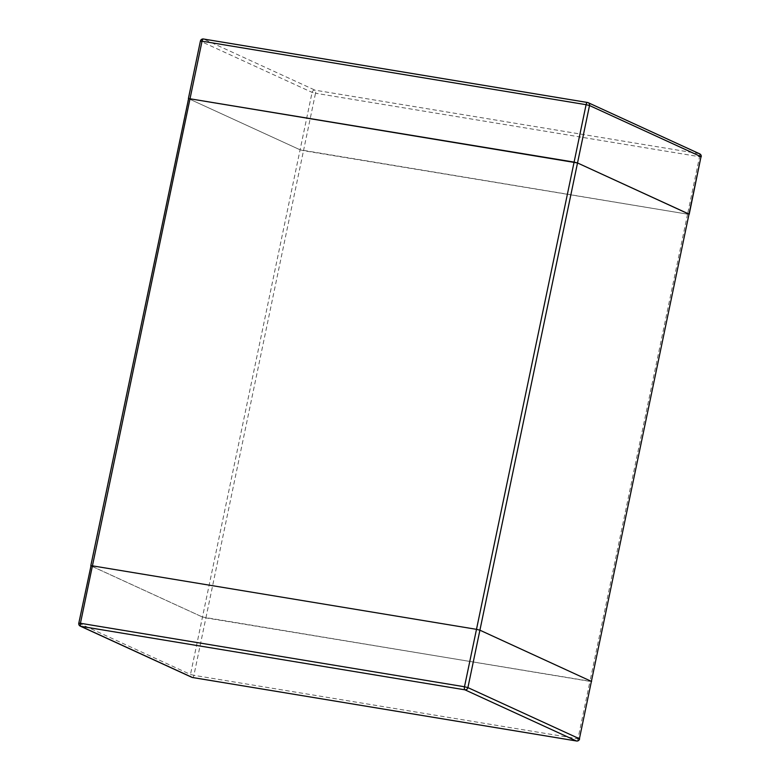 <?xml version="1.0" encoding="UTF-8"?>
<svg xmlns="http://www.w3.org/2000/svg" width="780" height="780" viewBox="0 0 780 780"><rect width="100%" height="100%" fill="white"/><g stroke="black" fill="none" stroke-linecap="round" stroke-linejoin="round"><path stroke-width="0.58" stroke-dasharray="3.9 2.92" d="M78.799 623.171L190.486 674.466L193.908 675.314L205.9 617.896L591.601 681.476L589.963 681.389L687.57 214.159L300.095 149.809L303.508 150.667L205.9 617.896L202.488 617.038L589.963 681.389L577.96 738.806L579.599 738.904M188.399 98.524L90.987 565.9L202.488 617.038L90.792 565.754M188.594 98.67L300.095 149.809L188.594 98.67L200.401 41.096M687.57 214.159L303.508 150.667L315.51 93.239L312.088 92.391L200.587 41.242A2.681 2.447 -65.4 0 1 203.57 39.029L315.061 90.178A2.681 1.053 -80.6 0 1 315.51 93.239L699.562 156.731L687.57 214.159M587.408 102.482L699.124 153.67L315.061 90.178A2.681 2.447 114.6 0 0 312.088 92.391L190.486 674.466A2.681 2.447 114.6 0 0 191.802 677.303M80.301 626.155A2.681 2.447 -65.4 0 1 78.985 623.317L90.987 565.9M192.592 677.518A2.681 1.053 -80.6 0 0 193.908 675.314L577.96 738.806A2.681 1.053 99.4 0 1 576.703 740.99M701.2 156.829L699.562 156.731A2.681 1.053 99.4 0 0 699.124 153.67A2.681 2.447 114.6 0 1 699.699 153.845"/><path stroke-width="1.17" d="M476.492 629.333L479.905 630.191L591.601 681.476L479.905 630.191L476.492 629.333L92.43 565.841L476.492 629.333L574.1 162.103L188.399 98.524L577.512 162.961L574.1 162.103L586.092 104.686L589.514 105.534L701.015 156.682L689.208 214.246L577.512 162.961L689.013 214.1L579.413 738.758L467.912 687.609L589.514 105.534A2.681 2.447 -65.4 0 0 587.623 102.521A2.681 1.053 99.4 0 0 587.515 102.492A2.681 1.053 99.4 0 0 586.092 104.686L202.04 41.194L92.43 565.841L90.792 565.754L92.43 565.841L80.438 623.269L78.799 623.171A2.681 2.681 0 0 0 80.301 626.155A2.681 2.447 -65.4 0 0 80.876 626.33L192.377 677.479L576.43 740.971L464.938 689.822L80.876 626.33A2.681 1.053 -80.6 0 1 80.438 623.269L464.49 686.761L476.492 629.333M90.987 565.9L78.799 623.171M188.594 98.67L90.792 565.754M701.2 156.829A2.681 2.681 0 0 0 699.699 153.845A2.681 2.447 114.6 0 1 701.015 156.682L579.413 738.758A2.681 2.447 114.6 0 1 576.43 740.971A2.681 1.053 99.4 0 0 576.537 741A2.681 1.053 99.4 0 0 576.703 740.99M464.938 689.822A2.681 2.447 -65.4 0 0 467.912 687.609L464.49 686.761A2.681 1.053 99.4 0 0 464.938 689.822M192.592 677.518A2.681 1.053 -80.6 0 1 192.484 677.508A2.681 1.053 -80.6 0 1 192.377 677.479A2.681 2.447 114.6 0 1 191.802 677.303A2.681 2.681 0 0 0 192.484 677.508L576.537 741A2.681 2.681 0 0 0 579.599 738.904M699.699 153.845L588.198 102.697A2.681 2.681 0 0 0 587.515 102.492L203.463 39A2.681 2.681 0 0 0 200.401 41.096L202.04 41.194A2.681 1.053 -80.6 0 1 203.463 39A2.681 1.053 -80.6 0 1 203.57 39.029L587.408 102.482M80.301 626.155L191.802 677.303M188.399 98.524L200.401 41.096"/></g></svg>

